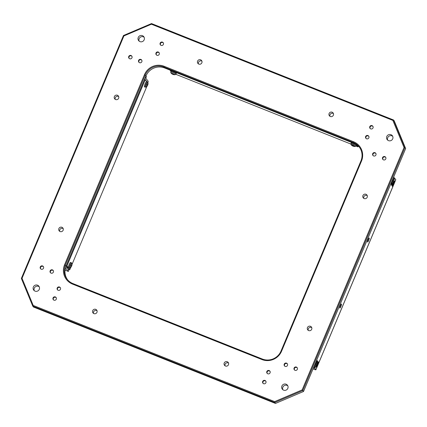 <?xml version="1.0" encoding="UTF-8"?>
<svg xmlns="http://www.w3.org/2000/svg" width="427" height="427" viewBox="0 0 427 427"><rect width="100%" height="100%" fill="white"/><g stroke="black" fill="none" stroke-linecap="round" stroke-linejoin="round"><path stroke-width="0.64" d="M169.983 70.097L170.96 71.32M355.862 144.62A2.877 0.294 22.8 0 1 356.524 145.116L356.161 145.901A2.85 0.288 -157.2 0 0 353.166 144.337A2.85 0.288 -157.2 0 0 350.909 143.696L351.218 142.885A2.877 0.294 22.8 0 1 353.497 143.531A2.877 0.294 22.8 0 1 355.862 144.62L356.374 144.609M350.909 143.696L351.037 144.604L352.932 145.095L355.419 146.445L356.161 145.901M353.15 146.109A4.606 0.891 -73.5 0 1 353.07 145.783L352.707 145.639A4.606 0.774 116.9 0 0 352.723 145.938L352.579 145.901A4.606 4.425 155.2 0 1 351.816 145.41L351.869 145.474A4.606 4.542 -62.6 0 0 352.643 145.975L352.83 146.071A4.606 0.971 116.7 0 0 352.835 146.071A4.606 0.971 116.7 0 0 353.049 146.071L353.342 146.205A4.606 4.462 162.1 0 0 354.25 146.381L354.207 146.36M353.316 146.253A4.606 0.694 -73.2 0 1 353.273 146.247L353.401 146.28A4.606 4.51 -63.8 0 0 354.303 146.445M353.273 146.247A4.606 0.694 -73.2 0 1 353.262 146.242L353.257 146.237A4.606 4.606 0 0 0 355.419 146.445M353.049 146.071L353.401 146.28M355.942 144.342L356.294 144.79M170.736 71.917L170.864 72.825L175.246 74.666L175.988 74.122A2.85 0.288 -157.2 0 0 173.474 72.75A2.85 0.288 -157.2 0 0 170.736 71.917L171.046 71.106A2.877 0.294 22.8 0 1 171.296 71.09L170.309 70.225M171.296 71.09A2.877 0.294 22.8 0 1 174.339 72.179A2.877 0.294 22.8 0 1 176.351 73.337L175.988 74.122M356.865 144.934L356.705 145.308L357.954 146.872L356.033 146.109M350.85 144.043L175.86 74.33M358.29 146.071L357.954 146.872M175.246 74.666L175.246 74.666A4.606 4.606 0 0 1 173.1 74.469L173.229 74.501A4.606 4.51 -63.8 0 0 174.131 74.666L174.077 74.602A4.606 4.462 162.1 0 1 173.17 74.426L172.978 74.33A4.606 0.891 -73.5 0 1 172.898 74.004L172.535 73.86A4.606 0.774 116.9 0 0 172.551 74.159L172.407 74.122A4.606 4.425 155.2 0 1 171.643 73.631L171.697 73.695A4.606 4.542 -62.6 0 0 172.471 74.197L172.657 74.293A4.606 0.971 116.7 0 0 172.663 74.293A4.606 0.971 116.7 0 0 172.876 74.293L172.983 74.335M172.876 74.293L173.239 74.437M172.535 73.86L172.898 74.015M63.196 228.626A2.332 2.284 -38.5 0 0 59.748 231.375M118.695 96.603A2.332 2.284 -38.5 0 0 115.242 99.352M228.536 363.083A2.332 2.284 -38.5 0 0 225.088 365.832M97.025 310.691A2.332 2.284 -38.5 0 0 93.572 313.439M367.252 195.625A2.332 2.284 -38.5 0 0 363.804 198.374M311.758 327.648A2.332 2.284 -38.5 0 0 308.305 330.397M201.912 61.168A2.332 2.284 -38.5 0 0 198.464 63.917M333.428 113.561A2.332 2.284 -38.5 0 0 329.975 116.309M39.236 286.789A3.24 3.17 -38.5 0 0 34.315 290.712M287.798 385.816A3.24 3.17 -38.5 0 0 282.871 389.734M144.129 37.266A3.24 3.17 -38.5 0 0 139.202 41.184M392.685 136.288A3.24 3.17 -38.5 0 0 387.764 140.211M65.011 270.312L65.395 269.394A8.636 0.875 -157.2 0 0 65.326 269.191L65.187 269.021M145.767 78.205L146.365 76.769A8.636 0.875 -157.2 0 0 146.296 76.566L145.927 76.102M63.137 230.265A2.332 2.284 141.5 0 1 59.182 230.868A2.332 2.284 141.5 0 1 58.873 228.568A2.332 2.284 141.5 0 1 62.828 227.959A2.332 2.284 141.5 0 1 63.137 230.265M118.637 98.242A2.332 2.284 141.5 0 1 114.676 98.845A2.332 2.284 141.5 0 1 114.372 96.539A2.332 2.284 141.5 0 1 118.327 95.936A2.332 2.284 141.5 0 1 118.637 98.242M228.477 364.722A2.332 2.284 141.5 0 1 224.522 365.325A2.332 2.284 141.5 0 1 224.212 363.025A2.332 2.284 141.5 0 1 228.173 362.422A2.332 2.284 141.5 0 1 228.477 364.722M96.966 312.329A2.332 2.284 141.5 0 1 93.006 312.932A2.332 2.284 141.5 0 1 92.702 310.632A2.332 2.284 141.5 0 1 96.657 310.029A2.332 2.284 141.5 0 1 96.966 312.329M367.193 197.263A2.332 2.284 141.5 0 1 363.238 197.866A2.332 2.284 141.5 0 1 362.929 195.566A2.332 2.284 141.5 0 1 366.889 194.963A2.332 2.284 141.5 0 1 367.193 197.263M311.699 329.286A2.332 2.284 141.5 0 1 307.739 329.89A2.332 2.284 141.5 0 1 307.435 327.589A2.332 2.284 141.5 0 1 311.39 326.986A2.332 2.284 141.5 0 1 311.699 329.286M201.854 62.806A2.332 2.284 141.5 0 1 197.898 63.409A2.332 2.284 141.5 0 1 197.589 61.104A2.332 2.284 141.5 0 1 201.549 60.501A2.332 2.284 141.5 0 1 201.854 62.806M333.37 115.199A2.332 2.284 141.5 0 1 329.409 115.802A2.332 2.284 141.5 0 1 329.105 113.502A2.332 2.284 141.5 0 1 333.06 112.893A2.332 2.284 141.5 0 1 333.37 115.199M39.268 289.346A3.24 3.17 141.5 0 1 33.776 290.184A3.24 3.17 141.5 0 1 33.349 286.987A3.24 3.17 141.5 0 1 38.841 286.149A3.24 3.17 141.5 0 1 39.268 289.346M287.83 388.367A3.24 3.17 141.5 0 1 282.332 389.205A3.24 3.17 141.5 0 1 281.911 386.008A3.24 3.17 141.5 0 1 287.403 385.17A3.24 3.17 141.5 0 1 287.83 388.367M144.161 39.818A3.24 3.17 141.5 0 1 138.663 40.661A3.24 3.17 141.5 0 1 138.241 37.464A3.24 3.17 141.5 0 1 143.734 36.621A3.24 3.17 141.5 0 1 144.161 39.818M392.717 138.844A3.24 3.17 141.5 0 1 387.225 139.682A3.24 3.17 141.5 0 1 386.798 136.485A3.24 3.17 141.5 0 1 392.29 135.647A3.24 3.17 141.5 0 1 392.717 138.844M359.401 147.208A14.395 14.08 -38.5 0 0 354.068 143.435L164.694 67.984A14.395 14.08 -38.5 0 0 145.991 75.947L66.073 266.064A14.395 14.08 -38.5 0 0 67.599 279.792M72.932 283.565A14.395 14.08 141.5 0 1 67.22 279.333A14.395 14.08 141.5 0 1 65.326 265.124L145.244 75.013A14.395 14.08 141.5 0 1 163.947 67.05L353.326 142.495A14.395 14.08 141.5 0 1 359.038 146.728A14.395 14.08 141.5 0 1 360.927 160.936L281.009 351.053A14.395 14.08 141.5 0 1 262.306 359.016L72.932 283.565L72.558 284.11L261.938 359.555A15.116 14.785 -38.5 0 0 281.574 351.197L361.493 161.08A15.116 14.785 -38.5 0 0 353.508 141.716L164.128 66.27A15.116 14.785 -38.5 0 0 144.491 74.634L64.578 264.745A15.116 14.785 -38.5 0 0 72.558 284.11M404.038 147.523L302.151 389.904L274.646 401.615L33.21 305.428L22.028 278.303L123.915 35.927L151.42 24.216L392.861 120.403L404.038 147.523L404.903 147.63L405.65 148.569L303.533 391.49L275.484 403.435L33.498 307.029L32.751 306.095L274.737 402.501L275.484 403.435M270.072 372.819A1.772 1.729 141.5 0 1 267.072 373.278A1.772 1.729 141.5 0 1 267.377 370.817A1.772 1.729 141.5 0 1 270.072 372.819M265.914 382.72A1.772 1.729 141.5 0 1 262.909 383.179A1.772 1.729 141.5 0 1 263.219 380.719A1.772 1.729 141.5 0 1 265.914 382.72M60.442 289.303A1.772 1.729 141.5 0 1 57.442 289.762A1.772 1.729 141.5 0 1 57.746 287.302A1.772 1.729 141.5 0 1 60.442 289.303M56.279 299.204A1.772 1.729 141.5 0 1 53.279 299.663A1.772 1.729 141.5 0 1 53.583 297.208A1.772 1.729 141.5 0 1 56.279 299.204M141.833 61.707A1.772 1.729 141.5 0 1 138.834 62.166A1.772 1.729 141.5 0 1 139.138 59.705A1.772 1.729 141.5 0 1 141.833 61.707M131.97 57.778A1.772 1.729 141.5 0 1 128.97 58.237A1.772 1.729 141.5 0 1 129.274 55.777A1.772 1.729 141.5 0 1 131.97 57.778M53.37 272.154A1.772 1.729 141.5 0 1 50.37 272.607A1.772 1.729 141.5 0 1 50.674 270.152A1.772 1.729 141.5 0 1 53.37 272.154M43.511 268.22A1.772 1.729 141.5 0 1 40.506 268.679A1.772 1.729 141.5 0 1 40.816 266.224A1.772 1.729 141.5 0 1 43.511 268.22M159.228 54.298A1.772 1.729 141.5 0 1 156.229 54.757A1.772 1.729 141.5 0 1 156.533 52.302A1.772 1.729 141.5 0 1 159.228 54.298M368.859 137.814A1.772 1.729 141.5 0 1 365.859 138.273A1.772 1.729 141.5 0 1 366.163 135.818A1.772 1.729 141.5 0 1 368.859 137.814M163.392 44.397A1.772 1.729 141.5 0 1 160.387 44.856A1.772 1.729 141.5 0 1 160.696 42.401A1.772 1.729 141.5 0 1 163.392 44.397M287.467 365.411A1.772 1.729 141.5 0 1 284.462 365.87A1.772 1.729 141.5 0 1 284.772 363.414A1.772 1.729 141.5 0 1 287.467 365.411M297.331 369.339A1.772 1.729 141.5 0 1 294.326 369.798A1.772 1.729 141.5 0 1 294.635 367.343A1.772 1.729 141.5 0 1 297.331 369.339M375.931 154.964A1.772 1.729 141.5 0 1 372.926 155.423A1.772 1.729 141.5 0 1 373.235 152.967A1.772 1.729 141.5 0 1 375.931 154.964M385.794 158.897A1.772 1.729 141.5 0 1 382.789 159.356A1.772 1.729 141.5 0 1 383.099 156.896A1.772 1.729 141.5 0 1 385.794 158.897M373.022 127.913A1.772 1.729 141.5 0 1 370.022 128.372A1.772 1.729 141.5 0 1 370.326 125.917A1.772 1.729 141.5 0 1 373.022 127.913M303.533 391.49L302.791 390.556L404.903 147.63L393.502 119.971L394.249 120.905L405.65 148.569M123.915 35.927L123.467 35.51L21.35 278.431L32.751 306.095L33.21 305.428M274.646 401.615L274.737 402.501L302.791 390.556L302.151 389.904M21.35 278.431L22.028 278.303M151.42 24.216L151.516 23.565L393.502 119.971L392.861 120.403M151.516 23.565L123.467 35.51M267.227 373.444A1.772 1.729 141.5 0 1 269.971 371.26M267.377 373.572A1.719 1.681 141.5 0 1 267.692 371.212A1.719 1.681 141.5 0 1 270.061 371.431M263.064 383.35A1.772 1.729 141.5 0 1 265.813 381.162M57.597 289.933A1.772 1.729 141.5 0 1 60.34 287.745M57.741 290.056A1.719 1.681 141.5 0 1 58.056 287.697A1.719 1.681 141.5 0 1 60.431 287.915M53.434 299.834A1.772 1.729 141.5 0 1 56.177 297.646M138.988 62.337A1.772 1.729 141.5 0 1 141.732 60.148M129.125 58.403A1.772 1.729 141.5 0 1 131.868 56.22M129.274 58.531A1.719 1.681 141.5 0 1 129.589 56.167A1.719 1.681 141.5 0 1 131.959 56.391M50.525 272.778A1.772 1.729 141.5 0 1 53.268 270.595M50.674 272.906A1.719 1.681 141.5 0 1 50.989 270.542A1.719 1.681 141.5 0 1 53.359 270.766M40.661 268.85A1.772 1.729 141.5 0 1 43.41 266.667M156.383 54.928A1.772 1.729 141.5 0 1 159.127 52.745M366.014 138.444A1.772 1.729 141.5 0 1 368.757 136.256M366.158 138.567A1.719 1.681 141.5 0 1 366.478 136.208A1.719 1.681 141.5 0 1 368.848 136.426M160.541 45.027A1.772 1.729 141.5 0 1 163.29 42.839M160.691 45.15A1.719 1.681 141.5 0 1 161.006 42.791A1.719 1.681 141.5 0 1 163.376 43.01M284.622 366.04A1.772 1.729 141.5 0 1 287.366 363.852M284.766 366.163A1.719 1.681 141.5 0 1 285.081 363.804A1.719 1.681 141.5 0 1 287.451 364.023M294.486 369.969A1.772 1.729 141.5 0 1 297.229 367.786M373.086 155.593A1.772 1.729 141.5 0 1 375.829 153.41M373.23 155.722A1.719 1.681 141.5 0 1 373.545 153.357A1.719 1.681 141.5 0 1 375.915 153.581M382.944 159.522A1.772 1.729 141.5 0 1 385.693 157.339M370.177 128.543A1.772 1.729 141.5 0 1 372.92 126.355M139.138 62.459A1.719 1.681 141.5 0 1 139.453 60.1A1.719 1.681 141.5 0 1 141.823 60.319M156.528 55.051A1.719 1.681 141.5 0 1 156.842 52.692A1.719 1.681 141.5 0 1 159.212 52.911M370.321 128.666A1.719 1.681 141.5 0 1 370.636 126.307A1.719 1.681 141.5 0 1 373.011 126.525M383.094 159.65A1.719 1.681 141.5 0 1 383.409 157.291A1.719 1.681 141.5 0 1 385.778 157.51M313.626 367.482L314.283 367.743L316.498 362.464A2.162 0.39 -68.3 0 1 317.581 360.804A2.162 0.39 -68.3 0 1 317.058 363.163L314.838 368.442L313.455 367.893M313.781 367.113L314.283 367.743M314.838 368.442L315.868 369.734A2.877 0.294 22.8 0 1 315.889 369.798A2.877 0.294 22.8 0 1 313.61 369.152L313.023 368.917M315.889 369.798L395.808 179.687A2.877 0.294 -157.2 0 0 395.781 179.618L394.756 178.331L392.536 183.61A2.162 0.39 -68.3 0 1 391.458 185.265A2.162 0.39 -68.3 0 1 391.975 182.911L394.196 177.627L393.699 177.002M392.851 179.014A2.877 0.523 -68.3 0 1 392.066 182.014A2.877 0.523 -68.3 0 1 390.657 184.229M392.264 186.295A2.877 0.523 -68.3 0 1 392.237 186.247A2.877 0.523 -68.3 0 1 392.888 183.461A2.877 0.523 -68.3 0 1 394.329 180.989A2.877 0.523 -68.3 0 1 393.902 183.738A2.877 0.523 -68.3 0 1 392.264 186.295M316.231 367.167A2.877 0.523 -68.3 0 1 316.204 367.119A2.877 0.523 -68.3 0 1 316.855 364.332A2.877 0.523 -68.3 0 1 318.302 361.861A2.877 0.523 -68.3 0 1 317.869 364.61A2.877 0.523 -68.3 0 1 316.231 367.167M316.818 359.886A2.877 0.523 -68.3 0 1 316.039 362.886A2.877 0.523 -68.3 0 1 314.63 365.101M369.227 238.052A2.162 0.39 -68.3 0 1 368.714 240.278A2.162 0.39 -68.3 0 1 367.594 242.034A2.162 0.39 -68.3 0 1 368.031 239.883A2.162 0.39 -68.3 0 1 369.19 238.026A2.162 0.39 -68.3 0 1 369.227 238.052M341.477 304.061A2.162 0.39 -68.3 0 1 340.965 306.292A2.162 0.39 -68.3 0 1 339.844 308.048A2.162 0.39 -68.3 0 1 340.282 305.897A2.162 0.39 -68.3 0 1 341.445 304.035A2.162 0.39 -68.3 0 1 341.477 304.061M393.726 184.101A2.733 0.496 -68.3 0 1 392.36 186.193A2.733 0.496 -68.3 0 1 392.915 183.471A2.733 0.496 -68.3 0 1 394.388 181.112A2.733 0.496 -68.3 0 1 393.726 184.101M393.795 182.5L393.534 183.573L393.166 183.466L393.694 183.551L393.128 184.699L393.075 184.261M392.813 184.822L393.15 184.288M392.877 185.003L393.011 183.722L393.961 182.425M393.331 183.092L393.053 183.754M393.598 183.53L393.182 183.429M392.792 179.148A2.733 0.496 -68.3 0 1 392.05 181.993A2.733 0.496 -68.3 0 1 390.716 184.096M391.869 181.352L391.644 181.891M394.025 178.038L394.756 178.331M316.765 360.02A2.733 0.496 -68.3 0 1 316.017 362.865A2.733 0.496 -68.3 0 1 314.683 364.968M315.836 362.224L315.612 362.763M317.693 364.973A2.733 0.496 -68.3 0 1 316.327 367.065A2.733 0.496 -68.3 0 1 316.882 364.343A2.733 0.496 -68.3 0 1 318.355 361.984A2.733 0.496 -68.3 0 1 317.693 364.973M317.763 363.372L317.507 364.444L317.138 364.338L317.667 364.423L317.096 365.571L317.047 365.133M316.781 365.693L317.117 365.16M316.845 365.875L317.053 364.541L317.934 363.297M317.565 364.402L317.154 364.3M317.298 363.964L317.021 364.631M294.63 370.097A1.719 1.681 141.5 0 1 294.945 367.732A1.719 1.681 141.5 0 1 297.315 367.957M263.213 383.473A1.719 1.681 141.5 0 1 263.528 381.114A1.719 1.681 141.5 0 1 265.898 381.332M147.854 82.272L148.254 81.327L145.292 77.607M65.464 267.83L68.336 271.439L69.238 269.293M68.336 271.439L65.08 270.142M68.993 269.197L68.704 269.885L65.934 266.405M144.737 78.931L146.915 81.658M146.274 81.744A2.877 0.523 -68.3 0 1 146.621 81.53L147.406 81.877A2.85 0.518 111.7 0 0 145.975 84.06A2.85 0.518 111.7 0 0 145.297 87.172L144.491 86.884A2.877 0.523 -68.3 0 1 145.18 83.735A2.877 0.523 -68.3 0 1 146.274 81.744L146.456 81.306L145.207 79.737L66.954 265.893L68.208 267.462L68.389 267.024A2.877 0.523 -68.3 0 1 69.425 263.987A2.877 0.523 -68.3 0 1 70.588 262.402L71.373 262.749A2.85 0.518 111.7 0 0 69.836 265.204A2.85 0.518 111.7 0 0 69.265 268.044L68.459 267.756A2.877 0.523 -68.3 0 1 68.389 267.024M145.297 87.172L146.306 86.98A2.413 0.438 -68.3 0 1 146.723 84.402A2.413 0.438 -68.3 0 1 148.009 82.71L147.406 81.877M147.593 85.32L147.721 85.005A4.606 0.635 -161.9 0 0 147.774 84.946A4.606 0.635 -161.9 0 0 147.779 84.888L147.822 84.69A4.606 4.569 -27.6 0 0 148.014 83.783L147.961 83.713A4.606 4.403 136.8 0 1 147.763 84.615L147.673 84.754A4.606 0.443 -162.4 0 0 147.374 84.573L147.224 84.936A4.606 0.491 28 0 1 147.491 85.181L147.443 85.379A4.606 4.425 128.7 0 1 146.931 86.163L146.984 86.227A4.606 4.548 -15.3 0 0 147.502 85.453L147.598 85.315A4.606 0.294 27.5 0 1 147.603 85.352A4.606 4.606 0 0 1 146.306 86.98M147.278 84.829L147.721 85.005L147.571 85.368M68.678 267.83L66.516 267.142M70.765 267.403L69.863 269.544L68.614 267.975M146.797 86.532L72.019 264.42M144.513 79.465L145.207 79.737M66.26 265.615L66.954 265.893M67.77 268.711L69.863 269.544M66.11 266.624L68.208 267.462M69.265 268.044L70.274 267.852A2.413 0.438 -68.3 0 1 70.599 265.509A2.413 0.438 -68.3 0 1 71.976 263.582L71.373 262.749M71.56 266.192L71.688 265.877A4.606 0.635 -161.9 0 0 71.747 265.818A4.606 0.635 -161.9 0 0 71.747 265.759L71.795 265.562A4.606 4.569 -27.6 0 0 71.982 264.655L71.928 264.591A4.606 4.403 136.8 0 1 71.731 265.487L71.64 265.626A4.606 0.443 -162.4 0 0 71.346 265.445L71.192 265.807A4.606 0.491 28 0 1 71.458 266.053L71.41 266.251A4.606 4.425 128.7 0 1 70.903 267.035L70.951 267.099A4.606 4.548 -15.3 0 0 71.474 266.325L71.565 266.192A4.606 0.294 27.5 0 1 71.571 266.224A4.606 4.606 0 0 1 70.274 267.852M71.539 266.24L71.693 265.877L71.245 265.701M40.811 268.973A1.719 1.681 141.5 0 1 41.125 266.613A1.719 1.681 141.5 0 1 43.495 266.838M53.578 299.957A1.719 1.681 141.5 0 1 53.893 297.598A1.719 1.681 141.5 0 1 56.268 297.816M351.037 144.604A4.606 4.606 0 0 0 352.835 146.071L352.996 145.762M170.864 72.825A4.606 4.606 0 0 0 172.663 74.293L172.823 73.983M65.326 269.191L65.064 269.805M146.296 76.566L145.66 78.072M66.073 266.064L64.578 264.745M144.491 74.634L145.991 75.947M164.694 67.984L163.947 67.05L164.128 66.27M353.508 141.716L353.326 142.495L354.068 143.435M262.306 359.016L261.938 359.555M281.009 351.053L281.574 351.197M361.493 161.08L360.927 160.936M395.781 179.618L315.868 369.734M393.587 183.567L393.39 184.037M391.906 181.459L391.714 181.929M317.058 363.163L316.327 362.87M392.536 183.61L391.81 183.322M315.873 362.331L315.681 362.801M317.555 364.439L317.362 364.909M147.667 84.973L147.539 85.288M147.779 84.888L147.31 84.749M147.673 84.754L147.347 84.658L147.673 84.754M71.747 265.759L71.277 265.621M71.64 265.626L71.32 265.53L71.64 265.626M71.635 265.845L71.506 266.16M352.713 145.65L353.07 145.794M147.774 84.946A4.606 4.606 0 0 0 148.009 82.71M147.23 84.941L147.384 84.578M71.741 265.818A4.606 4.606 0 0 0 71.976 263.582M71.197 265.813L71.352 265.455"/></g></svg>
